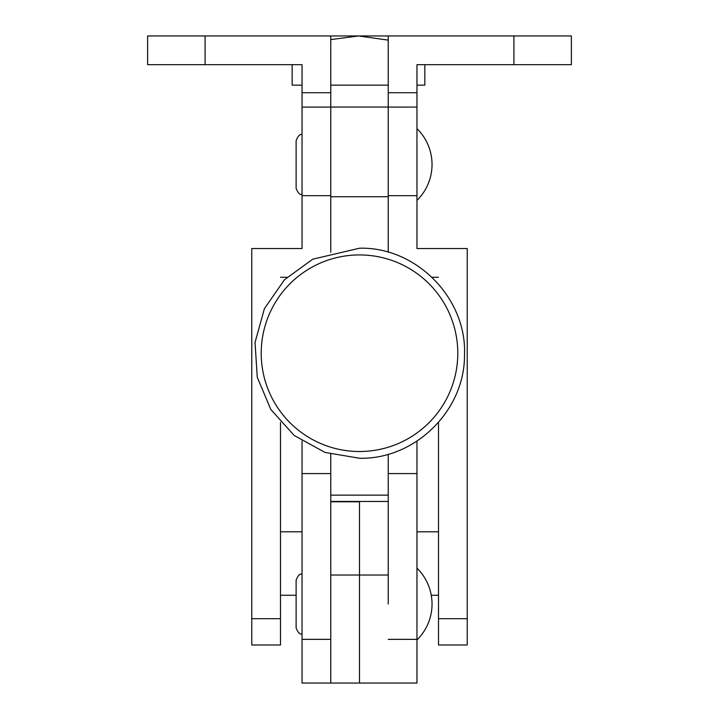<?xml version="1.0" encoding="UTF-8"?>
<svg xmlns="http://www.w3.org/2000/svg" width="719" height="719" viewBox="0 0 719 719"><rect width="100%" height="100%" fill="white"/><g stroke="black" fill="none" stroke-linecap="round" stroke-linejoin="round"><path stroke-width="1.08" d="M359.5 451.514A98.287 98.287 180 0 1 261.213 353.227A98.287 98.287 180 0 1 359.5 254.93A98.287 98.287 180 0 1 457.787 353.227A98.287 98.287 180 0 1 359.5 451.514M416.957 568.136A50.294 50.294 0 0 1 416.957 639.955M388.224 454.237L388.224 604.05M416.957 441.133L416.957 683.05L359.5 683.05L359.5 575.02L359.5 683.05L330.776 683.05L330.776 454.237M302.043 441.133L302.043 683.05L330.776 683.05L330.776 604.05M388.224 107.05L388.224 196.736L330.776 196.736L330.776 107.05L388.224 107.05M416.957 128.602A50.294 50.294 0 0 1 416.957 200.421M280.5 277.264L286.989 277.264M280.5 422.421L280.5 644.988L251.767 644.988L251.767 248.54L302.043 248.54L302.043 64.674L205.086 64.674L205.086 35.95L330.776 35.95L330.776 252.216M280.5 595.251L296.12 595.251M205.086 35.95L147.629 35.95L147.629 64.674L205.086 64.674M438.5 422.421L438.5 644.988L467.233 644.988L467.233 248.54L416.957 248.54L416.957 64.674L571.371 64.674L571.371 35.95L388.224 35.95L388.224 252.216M438.5 277.264L432.02 277.264M438.5 595.251L431.265 595.251M416.957 85.148L424.839 85.148L424.839 64.674M388.224 35.95L358.493 35.95L388.224 40.129M330.776 39.608L358.493 35.95L330.776 35.95M388.224 85.148L330.776 85.148M302.043 85.148L292.148 85.148L292.148 64.674M359.5 501.781L359.5 575.02L359.5 501.781L330.776 501.781L359.5 501.781M388.224 639.362L416.957 639.362M388.224 473.587L416.957 473.587M330.776 473.587L302.043 473.587M330.776 639.362L302.043 639.362M388.224 495.139L330.776 495.139M388.224 501.449L330.776 501.449M302.043 195.676L330.776 195.676M251.767 618.7L280.5 618.7M302.043 92.724L330.776 92.724M302.043 107.077L330.776 107.077M280.5 531.808L302.043 531.808M513.914 64.674L513.914 35.95M438.5 531.808L416.957 531.808M416.957 195.676L388.224 195.676M416.957 107.077L388.224 107.077M416.957 92.724L388.224 92.724M467.233 618.7L438.5 618.7M330.776 575.02L388.224 575.02M359.5 458.246C414.8 459.621 464.681 410.801 464.492 355.483C467.224 298.583 416.445 246.707 359.5 248.217L312.756 259.191L284.508 279.718L264.412 308.649L255.038 342.424L257.267 377.241L270.766 409.408L294.197 435.471L325.069 452.44L359.5 458.246M302.043 633.852C299.985 634.706 298.008 632.729 296.12 627.93L296.12 580.17C298.008 575.362 299.985 573.385 302.043 574.238M302.043 194.31C300.066 195.217 298.088 193.24 296.12 188.387L296.12 140.627C298.088 135.774 300.066 133.797 302.043 134.705"/></g></svg>
